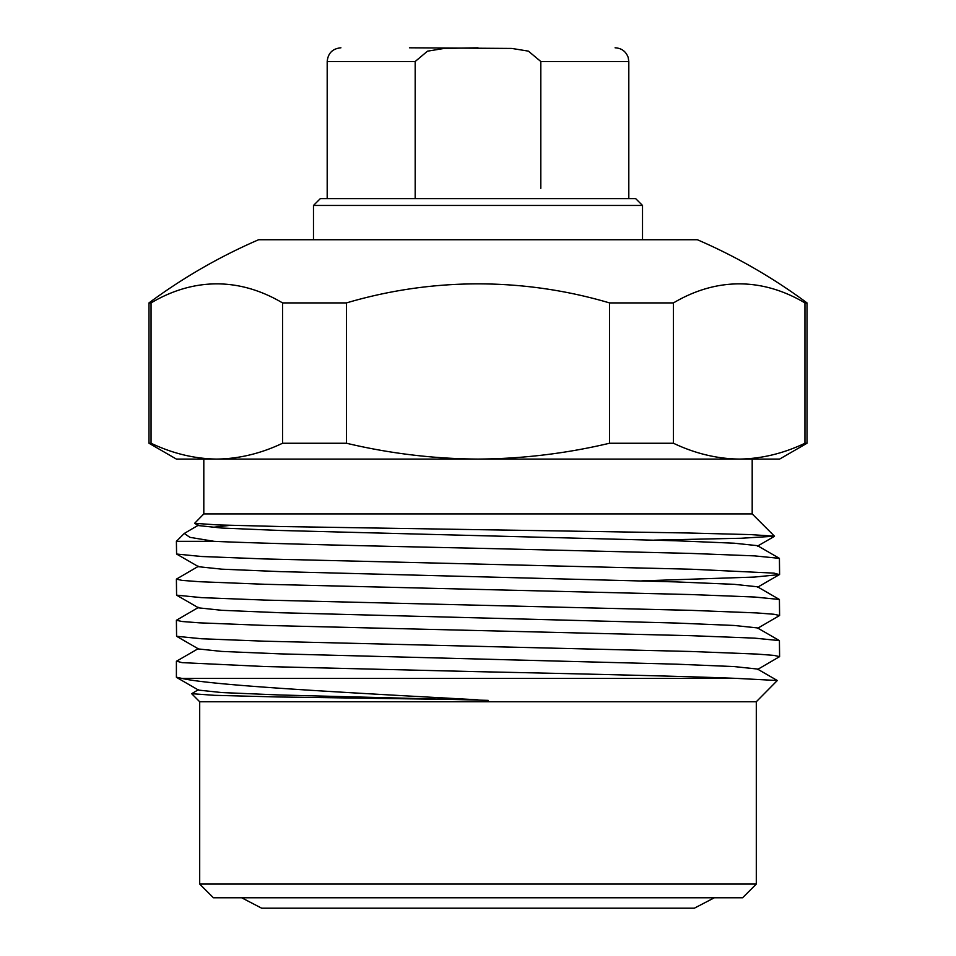 <?xml version="1.0" encoding="UTF-8"?>
<svg xmlns="http://www.w3.org/2000/svg" width="956" height="956" viewBox="0 0 956 956"><rect width="100%" height="100%" fill="white"/><g stroke="black" fill="none" stroke-linecap="round" stroke-linejoin="round"><path stroke-width="1.43" d="M313.484 205.456L320.344 198.609L635.656 198.609L642.516 205.456L313.484 205.456L313.484 239.729M804.952 302.909L807.019 302.909A552.974 552.974 0 0 0 697.354 239.729L258.646 239.729A552.974 552.974 0 0 0 148.981 302.909L151.048 302.909A463.481 231.734 -90 0 1 282.546 302.909L346.502 302.909A463.481 463.481 0 0 1 609.498 302.909L673.454 302.909A463.481 231.734 90 0 1 804.952 302.909L804.952 443.249L807.019 443.249L807.019 302.909M756.304 884.073L742.585 897.78L213.415 897.78L199.696 884.073L756.304 884.073L756.304 701.74L199.696 701.74L191.666 693.697L214.574 695.323L276.858 696.948L478 699.828C342.212 692.383 212.423 685.476 181.999 678.425L737.399 678.425L777.312 680.517L756.304 701.74M478 513.922L752.193 513.922L774.48 536.208L750.747 534.595L686.181 532.958L280.096 526.517L218.171 524.94L194.618 523.326L203.807 513.922L478 513.922M654.131 540.104L741.199 538.252L774.48 536.208M779.606 574.377L779.415 558.352L754.439 555.878L691.272 553.428L478 548.29C371.071 546.007 264.203 543.57 214.168 541.335L176.394 541.335L176.585 554.038L201.561 556.5L264.728 558.949L691.272 569.226L773.918 573.122L779.415 574.604L754.439 577.066L641.727 580.878M176.394 579.133L176.585 595.158L201.561 597.631L264.728 600.081L691.272 610.358L756.65 612.927L773.918 614.254L779.606 615.497L779.415 599.472L754.439 597.01L691.272 594.56L264.728 584.283L199.35 581.702L182.082 580.388L176.394 579.133L198.537 566.227M779.606 615.497L757.463 628.403M176.394 620.265L176.585 636.29L201.561 638.763L264.728 641.201L691.272 651.49L756.65 654.059L773.918 655.386L779.606 656.629L779.415 640.604L754.439 638.13L691.272 635.692L264.728 625.403L199.35 622.834L182.082 621.508L176.394 620.265L198.537 607.359M779.606 656.629L757.463 669.535M737.399 678.425C686.312 676.286 581.774 673.872 478 671.674L264.728 666.535L182.082 662.639L176.585 661.17L198.537 648.479M176.394 661.397L176.394 677.195L181.999 678.425M609.498 302.909L609.498 443.249L673.454 443.249L673.454 302.909M282.546 302.909L282.546 443.249L346.502 443.249L346.502 302.909M346.502 443.249C389.737 453.514 433.57 458.796 478 459.083C522.43 458.796 566.263 453.514 609.498 443.249M673.454 443.249C695.072 453.514 716.988 458.796 739.203 459.083C761.418 458.796 783.334 453.514 804.952 443.249M151.048 443.249C172.666 453.514 194.582 458.796 216.797 459.083L176.394 459.083L148.981 443.249L151.048 443.249L151.048 302.909M807.019 443.249L779.606 459.083L216.797 459.083C239.012 458.796 260.928 453.514 282.546 443.249M230.288 525.346L212.113 527.401M198.537 525.095L184.269 533.46L189.921 537.344L214.168 541.335M198.537 689.611L191.666 693.709M194.618 523.326L198.537 525.585L221.828 528.047L280.239 530.484L675.761 540.761L734.172 543.199L757.463 545.661L779.415 558.352M176.585 554.038L198.537 566.717L221.828 569.179L280.239 571.616L675.761 581.893L734.172 584.331L757.463 586.793L779.415 599.472M176.585 595.158L198.537 607.849L221.828 610.31L280.239 612.736L675.761 623.025L734.172 625.463L757.463 627.925L779.415 640.604M176.585 636.29L198.537 648.969L221.828 651.43L280.239 653.868L675.761 664.157L734.172 666.583L757.463 669.045L777.312 680.517M176.585 677.422L198.537 690.101L221.828 692.562L280.239 695L488.169 700.366M409.455 47.8L511.819 48.433L528.393 51.134L540.821 61.507L540.821 188.332M415.179 198.609L415.179 61.507L427.475 51.182L444.146 48.433L478 47.8M415.179 61.507L327.191 61.507C328.004 53.178 332.58 48.613 340.91 47.8M628.809 198.609L628.809 61.507L540.821 61.507M642.516 205.456L642.516 239.729M752.193 513.922L752.193 459.083M199.696 884.073L199.696 701.74M203.807 513.922L203.807 459.083M148.981 443.249L148.981 302.909M184.269 533.46L176.394 541.335M779.415 574.604L757.463 587.283M757.463 546.151L774.42 536.352M628.809 61.507L628.2 57.48C625.941 51.385 621.579 48.158 615.09 47.8M327.191 198.609L327.191 61.507M714.335 897.78L694.331 908.2L261.669 908.2L241.665 897.78M478 908.2L261.669 908.2"/></g></svg>
